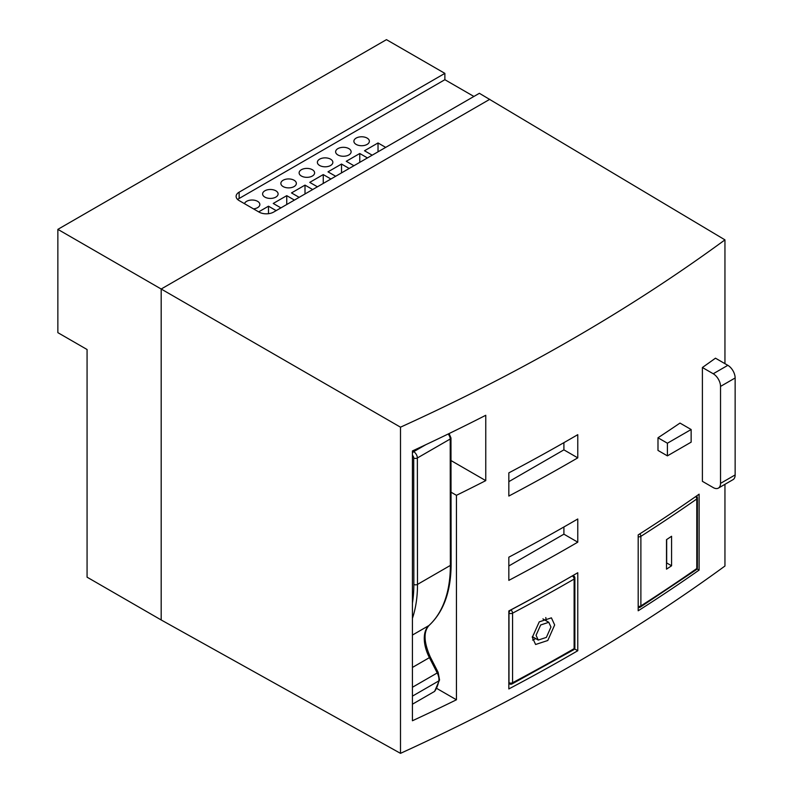 <?xml version="1.0" encoding="UTF-8"?>
<svg xmlns="http://www.w3.org/2000/svg" width="793" height="793" viewBox="0 0 793 793"><rect width="100%" height="100%" fill="white"/><g stroke="black" fill="none" stroke-linecap="round" stroke-linejoin="round"><path stroke-width="1.19" d="M536.058 635.302L540.667 624.973L548.786 622.297L550.957 627.045L546.377 637.394L538.249 640.06L536.058 635.302M545.99 620.681A15.493 8.941 120 0 0 546.01 619.967A15.493 8.941 120 0 0 545.782 617.539M532.589 640.04A15.493 8.941 120 0 0 535.671 638.563M532.301 637.344L539.24 621.861L551.413 617.846L554.664 624.963L547.794 640.496L535.602 644.491L532.301 637.344M508.838 610.937L508.838 688.939A1950.215 1125.951 0 0 0 577.77 650.736L577.77 572.744A1950.215 1125.951 180 0 1 508.838 610.937M574.538 648.872L577.77 650.736M161.187 619.967L161.187 289.019L57.859 229.365L57.859 332.654L87.071 349.515L87.071 577.175L161.187 619.967L400.495 753.35C521.417 698.147 629.563 635.708 724.951 566.024L724.951 484.315M724.951 363.66L724.951 239.863C629.563 309.795 521.417 372.234 400.495 427.179L400.495 753.35M412.429 450.939A1950.215 1125.951 0 0 0 485.762 415.284L485.762 480.627A1950.215 1125.951 0 0 1 456.441 495.318L456.441 699.783A1950.215 1125.951 0 0 1 412.429 720.758L412.429 450.939L413.708 451.673L425.712 444.744M667.409 455.866L657.992 450.424L657.992 437.776A1950.215 1125.951 0 0 0 679.988 423.075L691.139 429.519L667.409 443.218L667.409 455.866L691.139 442.157L691.139 429.519M735.141 474.938A10.329 5.957 -120 0 1 733 479.666L718.399 488.101A10.329 5.957 -120 0 1 713.234 487.586L702.4 481.331L702.4 367.506A1950.215 1125.951 0 0 0 715.474 358.188L727.835 365.325A10.329 5.957 -120 0 1 735.141 377.974L735.141 474.938L720.53 483.373L720.53 386.409A10.329 5.957 -120 0 0 713.234 373.761L727.835 365.325M577.77 457.858L577.77 434.673A1950.215 1125.951 0 0 1 508.838 472.866L508.838 496.051A1950.215 1125.951 0 0 0 577.77 457.858L563.902 449.859L563.902 442.663M577.77 542.174L577.77 518.989A1950.215 1125.951 0 0 1 508.838 557.182L508.838 580.377A1950.215 1125.951 0 0 0 577.77 542.174L563.902 534.175L563.902 526.978M699.109 570.078L699.109 494.188A1950.215 1125.951 0 0 1 638.187 534.908L638.187 610.788A1950.215 1125.951 0 0 0 699.109 570.078L697.037 568.878M57.859 229.365L386.459 39.65L444.873 73.372L239.139 192.164A10.329 5.957 0 0 0 236.116 196.377A10.329 5.957 0 0 0 239.139 200.589L259.033 212.078A10.329 5.957 0 0 0 273.644 212.078L479.378 93.296L724.951 239.863M489.787 99.303L161.187 289.019L400.495 427.179M450.999 460.555L485.762 480.627M451.029 492.195L456.441 495.318M436.685 688.383L456.441 699.783M657.992 437.776L667.409 443.218M718.399 488.101A10.329 5.957 -120 0 0 720.53 483.373M702.4 367.506L713.234 373.761M563.902 449.859L508.838 481.648M563.902 534.175L508.838 565.964M696.799 496.398L696.799 495.803M444.873 73.372L444.873 79.697L473.907 96.459M239.139 192.164L239.139 198.478L444.873 79.697M239.139 198.478A10.329 5.957 0 0 0 237.682 199.539M253.512 208.886A7.742 4.471 0 0 0 257.576 207.657A7.742 4.471 0 0 0 259.846 204.495A7.742 4.471 0 0 0 255.068 200.361A7.742 4.471 0 0 0 246.623 201.333A7.742 4.471 0 0 0 244.482 203.672M268.49 213.694L268.49 206.2L258.677 211.87M268.49 206.2L276.162 210.621M275.835 197.11A7.742 4.471 0 0 0 278.105 193.948A7.742 4.471 0 0 0 273.317 189.824A7.742 4.471 0 0 0 264.882 190.786A7.742 4.471 0 0 0 262.612 193.948A7.742 4.471 0 0 0 267.39 198.081A7.742 4.471 0 0 0 275.835 197.11M280.91 207.885L273.238 203.454L286.749 195.663L294.411 200.084M299.159 197.348L291.497 192.917L305.008 185.116L312.67 189.547M294.084 186.573A7.742 4.471 0 0 0 296.354 183.411A7.742 4.471 0 0 0 291.576 179.277A7.742 4.471 0 0 0 283.131 180.249A7.742 4.471 0 0 0 280.861 183.411A7.742 4.471 0 0 0 285.649 187.544A7.742 4.471 0 0 0 294.084 186.573M317.418 186.801L309.746 182.38L323.257 174.579L330.929 179.01M312.343 176.036A7.742 4.471 0 0 0 314.613 172.874A7.742 4.471 0 0 0 309.825 168.74A7.742 4.471 0 0 0 301.39 169.712A7.742 4.471 0 0 0 299.12 172.874A7.742 4.471 0 0 0 303.897 176.998A7.742 4.471 0 0 0 312.343 176.036M335.677 176.264L328.005 171.843L341.515 164.042L349.178 168.463M330.602 165.489A7.742 4.471 0 0 0 332.862 162.327A7.742 4.471 0 0 0 328.084 158.203A7.742 4.471 0 0 0 319.648 159.165A7.742 4.471 0 0 0 317.378 162.327A7.742 4.471 0 0 0 322.156 166.461A7.742 4.471 0 0 0 330.602 165.489M353.926 165.727L346.263 161.296L359.774 153.495L367.437 157.926M348.851 154.952A7.742 4.471 0 0 0 351.121 151.79A7.742 4.471 0 0 0 346.343 147.657A7.742 4.471 0 0 0 337.897 148.628A7.742 4.471 0 0 0 335.627 151.79A7.742 4.471 0 0 0 340.415 155.924A7.742 4.471 0 0 0 348.851 154.952M372.185 155.19L364.512 150.759L378.023 142.958L385.695 147.389M367.109 144.415A7.742 4.471 0 0 0 369.379 141.253A7.742 4.471 0 0 0 364.592 137.12A7.742 4.471 0 0 0 356.156 138.091A7.742 4.471 0 0 0 353.886 141.253A7.742 4.471 0 0 0 358.664 145.387A7.742 4.471 0 0 0 367.109 144.415M286.749 204.515L286.749 195.663M305.008 193.968L305.008 185.116M323.257 183.431L323.257 174.579M341.515 172.894L341.515 164.042M359.774 162.357L359.774 153.495M378.023 151.81L378.023 142.958M671.582 565.776L671.582 536.266A1950.215 1125.951 180 0 1 666.507 539.656L666.507 569.166A1950.215 1125.951 0 0 0 671.582 565.776L666.675 562.951L666.675 539.537M434.604 691.397L439.55 679.948A2.577 1.755 10.7 0 1 438.807 680.909A51.634 29.807 60 0 1 434.604 691.397L412.429 704.204M508.838 682.614L508.987 682.704A2.577 1.487 120 0 0 509.522 683.883A2.577 2.577 0 0 0 512.03 683.933A2.577 1.427 -117.9 0 0 512.565 682.743L512.565 613.177A1950.215 1125.951 0 0 0 574.122 579.068L574.122 648.634A1950.215 1125.951 0 0 1 512.565 682.743A2.577 1.487 0 0 1 508.987 682.704L508.987 613.138A2.577 1.487 0 0 0 512.565 613.177A2.577 1.427 62.1 0 0 510.821 609.976A2.577 1.487 120 0 0 508.987 613.138L508.838 613.048M720.53 386.409L735.141 377.974M448.134 434.019A5.164 2.984 60 0 1 450.216 439.015A2.577 1.487 -0.1 0 0 450.969 437.964L451.108 564.378A2.577 1.487 179.9 0 1 450.355 565.429A144.574 83.473 60 0 1 428.874 625.568A2.577 2.092 47.7 0 0 429.172 625.35C423.343 631.545 423.72 642.102 430.302 657.01L429.4 657.645A30.977 17.882 60 0 1 428.874 625.568L412.429 635.064M450.216 439.015L450.355 565.429L417.495 584.401L417.356 457.987L450.216 439.015M430.302 657.01L438.132 672.325L437.23 672.95L429.4 657.645L412.429 667.438M412.429 687.273L437.23 672.95A10.329 5.957 60 0 1 438.807 680.909L412.429 696.135M412.429 455.251A2.577 1.487 60 0 1 413.708 457.997L413.847 584.401A141.997 81.976 60 0 1 412.429 603.116M412.429 453.001A2.577 1.487 -60 0 1 413.708 451.673A5.164 2.984 60 0 1 417.356 457.987A2.577 1.487 -0.1 0 1 413.708 457.997M413.847 584.401A2.577 1.487 -0.1 0 0 417.495 584.401A144.574 83.473 60 0 1 412.429 618.322M573.052 575.47L573.587 575.787A2.577 1.487 120 0 0 572.368 575.877M571.406 576.422A1947.638 1124.454 180 0 1 510.821 609.976L510.742 609.936M573.587 649.814A2.577 1.497 -120.1 0 0 574.122 648.634A2.577 1.487 180 0 0 574.875 647.584A2.577 2.577 0 0 1 573.587 649.814L512.03 683.933M574.875 647.584L574.875 578.018A2.577 1.487 180 0 1 574.122 579.068A2.577 1.497 59.9 0 0 572.298 575.906M638.187 607.379A2.577 2.577 0 0 0 640.357 607.091A2.577 1.566 -122.6 0 0 640.883 605.911L640.883 536.346A1950.215 1125.951 0 0 0 696.789 498.975L696.789 568.541A1950.215 1125.951 0 0 1 640.883 605.911A2.577 1.487 0 0 1 638.187 606.338M638.187 536.772A2.577 1.487 0 0 0 640.883 536.346A2.577 1.566 57.4 0 0 639.792 533.887M696.284 569.711A2.577 1.626 -124.9 0 0 696.789 568.541A2.577 1.487 180 0 0 697.384 567.59A2.577 2.577 0 0 1 696.284 569.711L640.357 607.091M697.384 567.59L697.384 498.024A2.577 1.487 180 0 1 696.789 498.975A2.577 1.626 55.1 0 0 695.699 496.577M542.908 618.897L548.786 622.297M532.321 636.64L538.249 640.06M449.096 433.553L450.969 437.964M451.108 564.378C450.989 591.33 443.674 611.651 429.172 625.35M438.132 672.325L439.55 679.948M508.838 683.487L509.522 683.883M574.875 578.018A2.577 2.577 0 0 0 573.587 575.777M697.384 498.024A2.577 2.577 0 0 0 696.462 496.051"/></g></svg>
